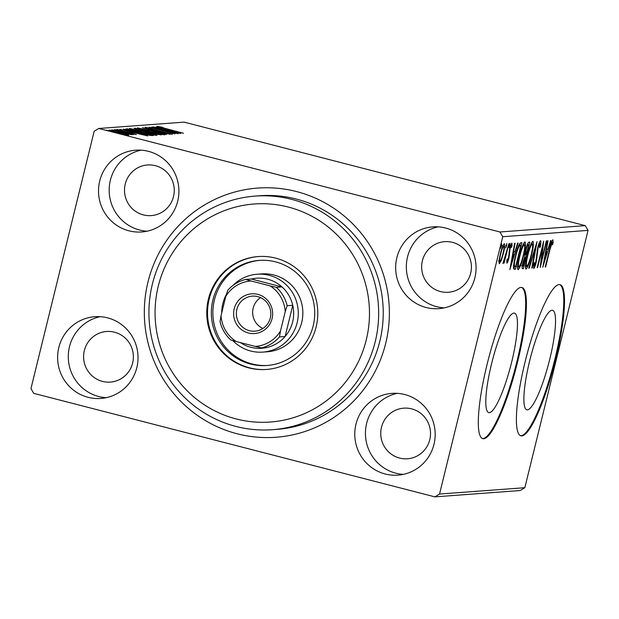 <?xml version="1.0" encoding="UTF-8"?>
<svg xmlns="http://www.w3.org/2000/svg" width="619" height="619" viewBox="0 0 619 619"><rect width="100%" height="100%" fill="white"/><g stroke="black" fill="none" stroke-linecap="round" stroke-linejoin="round"><path stroke-width="0.93" d="M147.98 282.001A124.93 122.516 85.7 0 1 296.586 191.581A124.93 122.516 85.7 0 1 385.707 343.344A124.93 122.516 85.7 0 1 237.1 433.757A124.93 122.516 85.7 0 1 147.98 282.001M272.476 429.694L277.049 429.354A117.123 114.855 -94.3 0 0 379.803 341.309A117.123 114.855 -94.3 0 0 259.686 195.759L255.121 196.099A117.123 114.855 85.7 0 1 332.117 218.956A117.123 114.855 85.7 0 1 374.17 345.657A117.123 114.855 85.7 0 1 272.476 429.694A117.123 114.855 85.7 0 1 195.472 406.838A117.123 114.855 85.7 0 1 153.427 280.136A117.123 114.855 85.7 0 1 255.121 196.099M549.734 359.299A51.377 9.54 104.5 0 0 552.55 310.297A51.377 9.54 104.5 0 0 529.686 360.792A51.377 9.54 104.5 0 0 526.87 409.793A51.377 9.54 104.5 0 0 549.734 359.299M511.65 362.13A51.377 9.54 104.5 0 0 514.459 313.129A51.377 9.54 104.5 0 0 491.602 363.616A51.377 9.54 104.5 0 0 488.786 412.618A51.377 9.54 104.5 0 0 511.65 362.13M517.6 361.937A78.079 14.5 104.5 0 0 521.879 287.464A78.079 14.5 104.5 0 0 487.13 364.196A78.079 14.5 104.5 0 0 482.859 438.67A78.079 14.5 104.5 0 0 517.6 361.937M482.495 438.546A78.079 14.5 104.5 0 0 516.857 361.744A78.079 14.5 104.5 0 0 521.5 287.394M555.684 359.105A78.079 14.5 104.5 0 0 559.963 284.632A78.079 14.5 104.5 0 0 525.221 361.364A78.079 14.5 104.5 0 0 520.943 435.838A78.079 14.5 104.5 0 0 555.684 359.105M520.579 435.714A78.079 14.5 104.5 0 0 554.941 358.912A78.079 14.5 104.5 0 0 559.584 284.562M433.973 444.326A40.993 40.196 -94.3 0 0 391.935 393.382A40.993 40.196 -94.3 0 0 355.971 424.193A40.993 40.196 -94.3 0 0 398.009 475.137A40.993 40.196 -94.3 0 0 433.973 444.326M397.297 393.344A40.993 40.196 -94.3 0 0 366.634 423.404A40.993 40.196 -94.3 0 0 403.317 474.378M177.715 201.144A40.993 40.196 -94.3 0 0 135.677 150.2A40.993 40.196 -94.3 0 0 99.713 181.019A40.993 40.196 -94.3 0 0 141.751 231.963A40.993 40.196 -94.3 0 0 177.715 201.144M141.039 150.169A40.993 40.196 -94.3 0 0 110.375 180.222A40.993 40.196 -94.3 0 0 147.059 231.204M136.822 367.647A40.993 40.196 -94.3 0 0 94.784 316.704A40.993 40.196 -94.3 0 0 58.82 347.514A40.993 40.196 -94.3 0 0 100.858 398.458A40.993 40.196 -94.3 0 0 136.822 367.647M100.139 316.665A40.993 40.196 -94.3 0 0 69.483 346.725A40.993 40.196 -94.3 0 0 106.166 397.7M474.874 277.823A40.993 40.196 -94.3 0 0 432.828 226.879A40.993 40.196 -94.3 0 0 396.864 257.697A40.993 40.196 -94.3 0 0 438.91 308.641A40.993 40.196 -94.3 0 0 474.874 277.823M438.19 226.848A40.993 40.196 -94.3 0 0 407.534 256.9A40.993 40.196 -94.3 0 0 444.21 307.883M470.68 273.196A25.379 24.884 -94.3 0 0 444.651 241.665A25.379 24.884 -94.3 0 0 422.39 260.738A25.379 24.884 -94.3 0 0 448.411 292.276A25.379 24.884 -94.3 0 0 470.68 273.196M132.628 363.02A25.379 24.884 -94.3 0 0 106.6 331.482A25.379 24.884 -94.3 0 0 84.339 350.555A25.379 24.884 -94.3 0 0 110.368 382.093A25.379 24.884 -94.3 0 0 132.628 363.02M173.521 196.517A25.379 24.884 -94.3 0 0 147.5 164.979A25.379 24.884 -94.3 0 0 125.239 184.06A25.379 24.884 -94.3 0 0 151.26 215.598A25.379 24.884 -94.3 0 0 173.521 196.517M429.779 439.699A25.379 24.884 -94.3 0 0 403.758 408.161A25.379 24.884 -94.3 0 0 381.49 427.234A25.379 24.884 -94.3 0 0 407.519 458.772A25.379 24.884 -94.3 0 0 429.779 439.699M126.872 134.23L128.907 135.128L124.674 134.4L109.238 130.052L120.527 132.466L126.872 134.23L126.725 134.826M114.221 129.789L133.224 134.694L130.013 134.006L131.468 134.718L114.19 129.92M133.99 134.161L121.432 130.973L116.805 129.487L120.225 130.091L121.75 130.563L119.188 130.091L121.742 130.911L132.195 133.224L136.397 134.571L134.021 134.168M125.967 129.209L127.282 128.822L153.28 135.53L150.27 135.445L136.667 132.334C129.108 130.408 125.564 129.263 126.044 128.914L125.734 129.007M135.213 128.234L161.211 134.942L140.265 130.307L134.145 128.311L135.213 128.234L135.066 128.829M142.385 127.7L170.093 134.284L148.63 129.325L166.612 134.54L142.385 127.7M151.686 127.011L178.094 133.689L156.034 128.884L175.022 133.913L149.017 127.205L171.03 132.002L151.686 127.011M160.066 127.05L183.495 133.286L165.528 128.783L157.396 126.361L161.397 127.065L163.192 127.591L159.957 127.313M98.8 128.473L184.106 122.129L585.264 225.649L588.05 230.392L524.85 487.702L520.2 490.527L434.894 496.871L33.736 393.351L30.95 388.608L94.15 131.298L98.8 128.473L499.951 231.986L585.264 225.649M180.694 133.495L152.916 126.918L163.741 128.884L156.398 126.655L180.694 133.495M147.802 127.963L172.407 134.331L151.013 129.178L145.101 127.274L151.98 128.651L147.662 128.265M153.017 131.189C160.468 133.1 164.383 134.338 164.77 134.896L149.04 131.53C141.589 129.619 137.712 128.388 137.41 127.847L152.986 131.321M145.086 131.785C152.537 133.696 156.452 134.927 156.847 135.491L141.109 132.118C133.658 130.207 129.781 128.976 129.479 128.435L145.055 131.909M147.748 135.94L119.962 129.363L129.294 131.445L130.795 131.329L123.452 129.108L147.748 135.94M117.355 130.168L114.848 129.634L117.3 130.377M114.213 130.4L111.706 129.866L114.159 130.609M109.083 130.787L106.576 130.253L109.029 130.996M499.231 263.702L499.069 260.638L500.361 253.782C501.7 248.296 503.015 244.938 504.315 243.708C505.042 244.784 504.733 248.064 503.371 253.558L501.282 260.46L499.293 263.733M508.88 243.7L504.121 263.06L503.711 263.09L504.415 260.243L502.914 263.485L508.88 243.7M511.874 243.143L512.075 245.704L511.402 247.515L511.34 245.519L510.071 248.676L508.911 258.053C508.222 260.893 507.549 262.603 506.884 263.191L506.768 260.491L507.418 258.812L507.441 260.816L508.478 258.177L509.638 248.807C510.396 245.689 511.147 243.809 511.874 243.143L511.936 243.159M510.66 245.341L512.075 245.704M513.932 269.103L514.621 269.28L513.584 268.422C513.453 265.505 514.087 261.326 515.48 255.887C517.298 248.242 519.039 243.894 520.695 242.826L521.933 242.733L515.426 269.219L514.219 269.25M522.335 268.615L522.606 268.685C521.84 268.545 521.972 266.387 522.985 262.216L524.873 256.545C524.633 255.237 524.912 253.001 525.693 249.836C526.769 245.457 527.806 242.919 528.796 242.222L529.864 242.145L523.357 268.631L522.467 268.677M537.044 241.611L532.247 267.973L531.798 268.004L535.435 248.002L529.206 268.197L528.758 268.228L537.044 241.611M546.337 240.923L546.747 240.892L540.24 267.377L542.43 247.817L537.578 267.578L537.168 267.601L543.675 241.116L541.501 260.622L546.337 240.923M552.883 239.762L553.138 242.749L552.427 244.799L552.218 242.486L549.974 249.356L545.641 266.975L545.231 267.006L549.626 249.117C550.639 244.319 551.73 241.201 552.883 239.762L552.937 239.777M552.396 242.841L550.748 242.106M588.05 230.392L502.736 236.729L439.536 494.047L524.85 487.702M542.84 267.184L547.567 240.83L548.016 240.791L546.476 249.24L547.977 249.132L550.608 240.598L551.057 240.567L542.778 267.168M540.588 240.683C541.06 241.255 540.983 243.159 540.364 246.377L539.706 247.747L539.954 243.391L538.104 247.94L536.193 262.278C535.358 265.706 534.53 267.795 533.725 268.53L533.795 264.12L534.514 262.471L534.398 265.814L535.752 262.417L537.702 247.933C538.685 243.956 539.652 241.542 540.588 240.683L540.65 240.69M534.375 265.806L532.889 265.419M525.871 269.041L526.088 269.095C525.074 267.57 525.523 262.982 527.427 255.338C529.26 247.77 531.087 243.081 532.897 241.248C533.88 242.81 533.431 247.36 531.559 254.904C529.732 262.456 527.914 267.191 526.088 269.095L525.957 269.079M517.941 269.629L518.157 269.683C517.151 268.159 517.592 263.57 519.496 255.926C521.33 248.358 523.156 243.669 524.966 241.843C525.949 243.399 525.5 247.948 523.628 255.492C521.809 263.052 519.983 267.779 518.157 269.683L518.033 269.667M509.894 269.629L514.621 243.275L515.07 243.244L513.53 251.693L515.023 251.577L517.662 243.05L518.103 243.019L509.824 269.613M509.716 245.472L508.833 247.708L509.917 243.29L509.716 245.472L509.089 245.31M506.574 245.704L505.692 247.94L506.775 243.522L506.574 245.704L505.947 245.542M501.444 246.091L500.562 248.32L501.645 243.909L501.444 246.091L500.817 245.929M434.894 496.871L439.536 494.047M502.736 236.729L499.951 231.986M551.699 241.704L551.653 242.339M552.31 242.532L553.138 242.749M551.483 242.292L552.218 242.486M546.059 249.132L546.476 249.24M546.778 249.217L546.051 251.585M545.649 251.476L547.134 251.863L545.989 251.948L544.38 260.8L547.134 251.863M545.563 251.84L545.989 251.948M543.954 260.692L544.38 260.8M540.96 260.483L541.501 260.622M539.358 242.656L539.288 243.221M539.93 246.269L540.364 246.377M539.149 243.182L539.954 243.391M537.168 250.416L537.601 250.525M536.41 258.115L536.975 258.262M533.601 265.605L534.359 265.806M531.822 267.865L532.247 267.973M535.033 247.902L535.435 248.002M528.804 268.089L529.206 268.197M526.305 266.286L525.492 267.849M531.984 242.106L531.953 243.878M527.837 255.314C526.328 261.373 525.964 265.064 526.738 266.379C528.208 264.831 529.678 261.017 531.148 254.943C532.649 248.915 533.013 245.256 532.239 243.963C530.777 245.418 529.315 249.202 527.837 255.314L527.458 255.214M525.167 265.992L526.738 266.379M528.108 242.872L527.682 244.606M525.229 254.571L524.819 256.251M522.475 265.806L522.088 267.385M522.15 268.321L523.357 268.631M523.187 265.977L523.612 265.946L525.492 257.473C524.881 257.496 524.185 259.052 523.411 262.139C522.8 264.623 522.73 265.899 523.187 265.977L521.616 265.582M524.556 257.225L525.492 257.473M524.579 257.164L525.701 257.458M526.158 254.757L528.788 244.892L528.317 244.923C527.674 244.923 526.939 246.548 526.104 249.805L525.585 254.486L526.158 254.757L524.85 254.301M527.272 244.652L528.317 244.923M527.326 244.513L528.788 244.892M518.382 266.874L517.561 268.437M524.053 242.702L524.03 244.466M519.906 255.902C518.397 261.961 518.033 265.652 518.807 266.967C520.277 265.419 521.755 261.613 523.217 255.539C524.719 249.511 525.082 245.851 524.308 244.559C522.854 246.006 521.384 249.79 519.906 255.902L519.527 255.802M517.236 266.58L518.807 266.967M520.3 242.958L519.751 245.194M514.536 266.402L513.94 268.839L515.426 269.219M513.608 265.69L515.681 266.534L520.858 245.48L518.838 245.139M513.515 266.139L515.418 266.557M515.511 255.763L515.89 255.864C514.745 260.32 514.25 263.671 514.42 265.899M518.443 246.083L519.155 246.269C517.941 248.529 516.857 251.724 515.89 255.864M520.858 245.48L519.155 246.269M513.105 251.585L513.53 251.693M513.832 251.67L513.105 254.03M512.694 253.929L514.18 254.308L513.035 254.394L511.426 263.245L514.18 254.308M512.617 254.285L513.035 254.394M511.008 263.137L511.426 263.245M509.282 250.401L509.716 250.509M508.973 252.297L509.661 252.475M508.895 254.92L509.514 255.082M500.763 260.32L501.282 260.46M499.347 261.21L498.96 262.054M503.27 244.977L503.208 245.944M500.779 253.736C499.75 257.844 499.479 260.39 499.974 261.365C500.972 260.282 501.97 257.69 502.961 253.573C503.99 249.472 504.245 246.981 503.727 246.083C502.744 247.097 501.761 249.643 500.779 253.736L500.4 253.643M498.434 260.978L499.974 261.365M499.022 261.117L499.881 261.342M502.86 245.859L502.303 245.712M163.602 129.456L163.741 128.884M165.087 129.665L174.388 131.878L166.232 129.58L165.049 129.797M149.427 131.63L162.209 134.168L162.116 134.555M162.008 134.532L152.614 131.228L140.087 128.535L139.863 128.961M140.087 128.535L149.458 131.499M157.644 134.586L158.131 134.284L149.798 132.133L149.318 132.474M158.038 134.671L158.131 134.284M153.117 133.511L157.706 134.315M149.589 132.149L153.148 133.387M145.914 131.638L147.136 131.445L137.464 128.953L136.698 129.34M147.036 131.847L147.136 131.445M140.645 130.408L145.968 131.429M137 128.984L140.675 130.276M141.496 132.218L154.278 134.764L154.185 135.143M154.077 135.12L144.691 131.816L132.157 129.123L131.932 129.549M132.157 129.123L141.527 132.087M127.081 129.634L127.282 128.822M150.2 134.872L129.533 129.541L128.659 129.828L137.085 132.304L150.2 134.872L150.069 135.414M128.59 130.114L129.092 129.572M130.648 131.901L130.795 131.329M132.133 132.118L141.442 134.331L133.286 132.033L132.102 132.249M117.881 132.783L126.586 134.795M126.508 134.787L120.101 132.489L111.412 130.988M111.575 130.655L117.912 132.652M198.506 400.686A109.308 107.195 -94.3 0 0 348.458 378.271A109.308 107.195 -94.3 0 0 326.043 225.331A109.308 107.195 -94.3 0 0 176.09 247.747A109.308 107.195 -94.3 0 0 198.506 400.686M262.882 352.11L267.454 351.77A39.043 38.285 -94.3 0 0 301.352 323.76A39.043 38.285 -94.3 0 0 287.332 281.529A39.043 38.285 -94.3 0 0 261.667 273.908L257.094 274.248A39.043 38.285 85.7 0 1 297.135 322.762A39.043 38.285 85.7 0 1 262.882 352.11A39.043 38.285 85.7 0 1 232.744 340.527M259.895 260.344A52.7 51.687 -94.3 0 0 214.785 298.474A52.7 51.687 -94.3 0 0 233.812 355.113A52.7 51.687 -94.3 0 0 267.702 365.45M232.287 355.229A52.7 51.687 85.7 0 1 213.369 298.211A52.7 51.687 85.7 0 1 259.129 260.398A52.7 51.687 85.7 0 1 293.777 270.681A52.7 51.687 85.7 0 1 312.703 327.699A52.7 51.687 85.7 0 1 266.944 365.512A52.7 51.687 85.7 0 1 232.287 355.229M295.294 267.609A56.608 55.517 -94.3 0 0 258.077 256.56A56.608 55.517 -94.3 0 0 208.928 297.174A56.608 55.517 -94.3 0 0 229.254 358.416A56.608 55.517 -94.3 0 0 266.472 369.458A56.608 55.517 -94.3 0 0 315.62 328.844A56.608 55.517 -94.3 0 0 295.294 267.609M258.463 256.529A56.608 55.517 -94.3 0 0 209.64 297.306A56.608 55.517 -94.3 0 0 230.013 358.355A56.608 55.517 -94.3 0 0 266.851 369.435M234.191 308.804A19.909 19.522 85.7 0 1 257.875 294.389A19.909 19.522 85.7 0 1 272.074 318.576A19.909 19.522 85.7 0 1 248.397 332.991A19.909 19.522 85.7 0 1 234.191 308.804M270.302 317.965A17.564 17.231 -94.3 0 0 252.289 296.137A17.564 17.231 -94.3 0 0 236.876 309.345A17.564 17.231 -94.3 0 0 254.889 331.173A17.564 17.231 -94.3 0 0 270.302 317.965M260.591 297.623A17.564 17.231 -94.3 0 0 262.889 328.472M221.703 313.021A39.043 38.285 85.7 0 1 222.848 303.596A39.043 38.285 85.7 0 1 226.438 294.265M240.373 342.586A35.136 34.455 -94.3 0 0 267.106 347.46A35.136 34.455 -94.3 0 0 285.111 336.504A35.136 34.455 -94.3 0 0 292.655 321.865A35.136 34.455 -94.3 0 0 292.772 305.299A35.136 34.455 -94.3 0 0 281.978 286.914L251.345 279.014L245.712 279.432L251.059 280.964A32.792 32.157 -94.3 0 0 225.796 296.331L221.037 315.713A32.792 32.157 -94.3 0 0 236.187 341.51L255.214 346.416A32.792 32.157 -94.3 0 0 280.469 331.049L285.227 311.667A32.792 32.157 -94.3 0 0 270.085 285.87L251.059 280.964M270.085 285.87L276.345 287.332L281.978 286.914A35.136 34.455 -94.3 0 0 251.345 279.014M280.469 331.049L279.471 336.922L285.111 336.504L292.772 305.299L287.139 305.724L285.227 311.667M232.953 285.46A39.043 38.285 85.7 0 1 257.094 274.248M236.187 341.51L230.841 339.978A35.136 34.455 85.7 0 1 220.047 321.586L221.037 315.713M225.796 296.331L227.707 290.388A35.136 34.455 85.7 0 1 245.712 279.432M267.106 347.46L261.473 347.878L255.214 346.416M279.471 336.922A35.136 34.455 85.7 0 1 261.473 347.878M276.345 287.332A35.136 34.455 85.7 0 1 287.139 305.724M536.611 254.541L537.246 254.703M518.931 245.132L520.417 245.511M149.821 135.368L149.937 134.896M525.864 254.734L524.378 254.355"/></g></svg>
